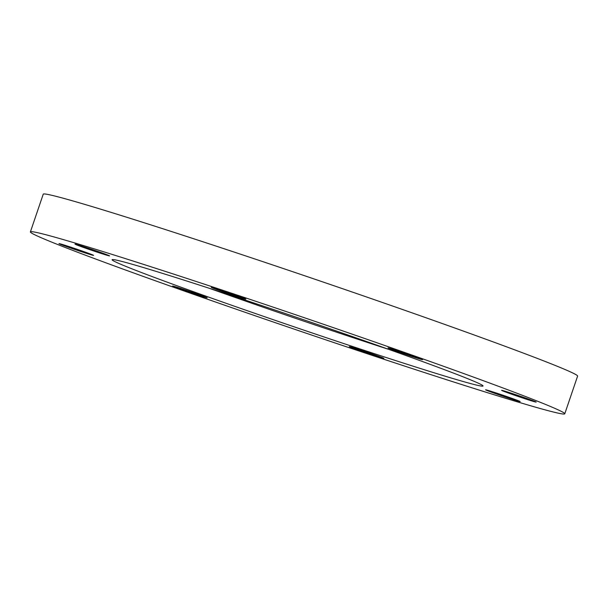 <?xml version="1.0" encoding="UTF-8"?>
<svg xmlns="http://www.w3.org/2000/svg" width="608" height="608" viewBox="0 0 608 608"><rect width="100%" height="100%" fill="white"/><g stroke="black" fill="none" stroke-linecap="round" stroke-linejoin="round"><path stroke-width="0.91" d="M486.37 390.214A18.263 0.456 18.8 0 1 485.587 389.804A18.263 0.456 18.8 0 1 500.346 394.349A18.263 0.456 18.8 0 1 519.384 401.158A18.263 0.456 18.8 0 1 520.167 401.576A18.263 0.456 18.8 0 1 505.408 397.024A18.263 0.456 18.8 0 1 486.37 390.214M350.094 347.016A18.263 0.456 18.8 0 1 349.311 346.606A18.263 0.456 18.8 0 1 364.063 351.15A18.263 0.456 18.8 0 1 383.101 357.96A18.263 0.456 18.8 0 1 383.884 358.37A18.263 0.456 18.8 0 1 369.124 353.826A18.263 0.456 18.8 0 1 350.094 347.016M173.386 286.452A18.263 0.456 18.8 0 1 172.604 286.041A18.263 0.456 18.8 0 1 187.355 290.594A18.263 0.456 18.8 0 1 206.393 297.396A18.263 0.456 18.8 0 1 207.176 297.814A18.263 0.456 18.8 0 1 192.417 293.261A18.263 0.456 18.8 0 1 173.386 286.452M59.759 244.013A18.263 0.456 18.8 0 1 58.976 243.595A18.263 0.456 18.8 0 1 73.735 248.148A18.263 0.456 18.8 0 1 92.773 254.957A18.263 0.456 18.8 0 1 93.556 255.368A18.263 0.456 18.8 0 1 78.797 250.823A18.263 0.456 18.8 0 1 59.759 244.013M75.78 244.545A18.263 0.456 18.8 0 1 74.997 244.135A18.263 0.456 18.8 0 1 89.756 248.68A18.263 0.456 18.8 0 1 108.794 255.489A18.263 0.456 18.8 0 1 109.577 255.907A18.263 0.456 18.8 0 1 94.818 251.355A18.263 0.456 18.8 0 1 75.78 244.545M212.063 287.751A18.263 0.456 18.8 0 1 211.28 287.333A18.263 0.456 18.8 0 1 226.039 291.886A18.263 0.456 18.8 0 1 245.07 298.695A18.263 0.456 18.8 0 1 245.852 299.106A18.263 0.456 18.8 0 1 231.093 294.561A18.263 0.456 18.8 0 1 212.063 287.751M388.77 348.308A18.263 0.456 18.8 0 1 387.988 347.898A18.263 0.456 18.8 0 1 402.747 352.442A18.263 0.456 18.8 0 1 421.777 359.252A18.263 0.456 18.8 0 1 422.56 359.67A18.263 0.456 18.8 0 1 407.808 355.118A18.263 0.456 18.8 0 1 388.77 348.308M502.39 390.754A18.263 0.456 18.8 0 1 501.608 390.336A18.263 0.456 18.8 0 1 516.367 394.888A18.263 0.456 18.8 0 1 535.405 401.698A18.263 0.456 18.8 0 1 536.188 402.108A18.263 0.456 18.8 0 1 521.428 397.564A18.263 0.456 18.8 0 1 502.39 390.754M474.635 381.55A195.905 4.879 -161.2 0 0 272.726 309.29A195.905 4.879 -161.2 0 0 112.222 259.624A195.905 4.879 -161.2 0 0 120.528 264.161A195.905 4.879 -161.2 0 0 327.013 337.957A195.905 4.879 -161.2 0 0 483.018 385.852A195.905 4.879 -161.2 0 0 474.635 381.55M564.764 413.812L577.6 376.101A282.241 7.038 -161.2 0 0 565.493 369.71A282.241 7.038 -161.2 0 0 271.312 264.488A282.241 7.038 -161.2 0 0 43.236 194.188L30.4 231.899A282.241 7.038 -161.2 0 0 42.507 238.29A282.241 7.038 -161.2 0 0 336.688 343.512A282.241 7.038 -161.2 0 0 564.764 413.812A282.241 7.038 -161.2 0 0 552.657 407.413A282.241 7.038 -161.2 0 0 258.476 302.199A282.241 7.038 -161.2 0 0 30.4 231.899M208.901 288.154A187.606 4.674 -161.2 0 0 389.014 349.471"/></g></svg>
